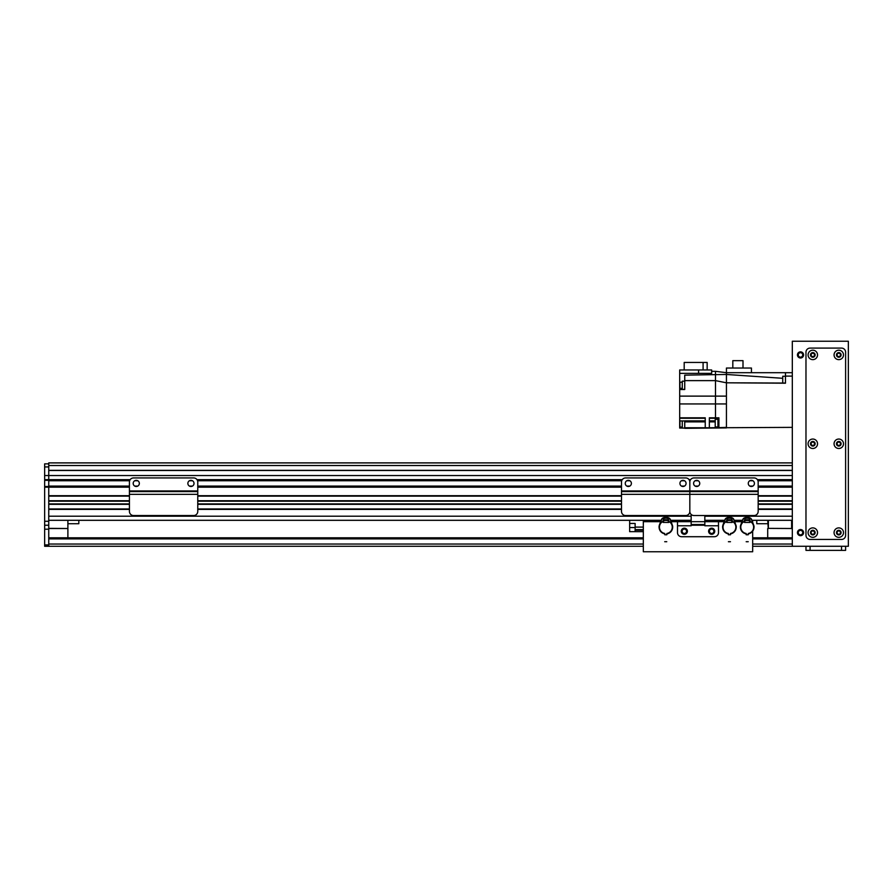 <?xml version="1.0" encoding="UTF-8"?>
<svg xmlns="http://www.w3.org/2000/svg" width="893" height="893" viewBox="0 0 893 893"><rect width="100%" height="100%" fill="white"/><g stroke="black" fill="none" stroke-linecap="round" stroke-linejoin="round"><path stroke-width="1.34" d="M792.314 465.532L48.747 465.532L48.747 462.898L792.314 462.898M757.398 479.641L792.314 479.641L792.314 475.545L48.747 475.545L48.747 470.511L792.314 470.511M758.168 495.704L792.314 495.704L792.314 487.165L758.168 487.165M758.168 503.909L792.314 503.909L792.314 501.174L758.168 501.174M704.834 516.21L792.314 516.21L792.314 509.378L758.168 509.378M129.429 495.704L48.747 495.704L48.747 486.484L44.65 486.484L44.65 480.334L129.798 480.334L48.747 480.334L48.747 475.545L48.747 479.641L130.199 479.641M197.398 480.334L621.863 480.334M689.463 480.334L690.2 480.334M757.8 480.334L792.314 480.334M691.16 516.21L48.747 516.21L48.747 509.378L129.429 509.378M129.429 503.909L48.747 503.909L48.747 501.174L129.429 501.174M48.747 520.306L661.2 520.306M670.632 520.306L691.16 520.306M704.834 520.306L724.714 520.306M734.146 520.306L742.485 520.306M751.917 520.306L792.314 520.306M48.747 508.965L129.429 508.965M197.766 508.965L621.495 508.965M758.168 508.965L792.314 508.965M48.747 504.322L129.429 504.322M197.766 504.322L621.495 504.322M758.168 504.322L792.314 504.322M48.747 500.761L129.429 500.761M197.766 500.761L621.495 500.761M758.168 500.761L792.314 500.761M48.747 496.117L129.429 496.117M197.766 496.117L621.495 496.117M758.168 496.117L792.314 496.117M44.65 480.334L44.65 479.641L48.747 479.641L48.747 486.484L129.429 486.484M197.766 486.484L621.495 486.484M758.168 486.484L792.314 486.484M691.16 514.446L691.16 521.679L718.497 521.679L718.497 532.608A4.097 4.097 0 0 1 714.4 536.715L681.593 536.715L714.4 536.715A4.097 4.097 0 0 0 718.497 532.608L718.497 525.776L704.834 525.776L704.834 515.529M677.497 521.679L677.497 532.608A4.097 4.097 0 0 0 681.593 536.715A4.097 4.097 0 0 1 677.497 532.608L677.497 525.776L691.16 525.776L691.16 521.679L671.123 521.679M708.595 531.246A3.081 3.081 0 0 1 713.206 528.578A3.081 3.081 0 0 1 713.206 533.902A3.081 3.081 0 0 1 708.595 531.246M681.259 531.246A3.081 3.081 0 0 1 685.869 528.578A3.081 3.081 0 0 1 685.869 533.902A3.081 3.081 0 0 1 681.259 531.246M704.834 524.548L691.16 524.548M621.495 482.041A4.097 4.097 0 0 1 625.591 477.934L685.735 477.934A4.097 4.097 0 0 1 689.831 482.041A4.097 4.097 0 0 1 693.928 477.934L754.072 477.934A4.097 4.097 0 0 1 758.168 482.041L758.168 490.927L689.831 490.927L689.831 482.041L689.831 490.927L621.495 490.927L621.495 482.041M758.168 494.342L689.831 494.342L689.831 511.421L689.831 491.608L758.168 491.608L758.168 511.421A4.097 4.097 0 0 1 754.072 515.529L693.928 515.529A4.097 4.097 0 0 1 689.831 511.421A4.097 4.097 180 0 1 685.735 515.529L625.591 515.529A4.097 4.097 180 0 1 621.495 511.421L621.495 490.927M631.396 483.403A3.081 3.081 0 0 1 626.786 486.071A3.081 3.081 0 0 1 626.786 480.747A3.081 3.081 0 0 1 631.396 483.403M686.07 483.403A3.081 3.081 0 0 1 681.459 486.071A3.081 3.081 0 0 1 681.459 480.747A3.081 3.081 0 0 1 686.07 483.403M621.495 494.342L689.831 494.342L689.831 491.608L621.495 491.608M689.831 491.608L689.831 490.927L689.831 491.608L758.168 491.608L758.168 490.927M44.65 546.282L48.747 546.282L48.747 544.909L44.65 544.909L44.65 546.282M48.747 465.532L48.747 470.511M129.429 487.165L48.747 487.165L48.747 486.484L44.65 486.484L44.65 487.165L48.747 487.165L48.747 544.909M44.65 544.909L44.65 487.165M44.65 479.641L44.65 463.858L48.747 463.858M48.747 475.545L44.65 475.545M44.65 468.233L44.65 470.656M48.747 466.939L44.65 466.939M768.393 528.377L791.767 528.511L768.393 528.377L768.393 520.306M791.622 520.306L791.622 528.377M767.712 520.306L768.248 528.511M767.712 537.809L767.712 528.511M48.747 528.511L67.89 528.511L48.747 528.377M67.89 528.511L67.89 537.809M67.89 520.306L67.89 528.377M767.712 523.722L756.773 523.722L756.773 520.306M53.502 546.282L65.87 546.282M775.191 546.282L792.314 546.282L792.314 341.249L848.35 341.249L848.35 546.282L752.676 546.282M48.747 546.282L643.328 546.282M48.747 537.809L643.328 537.809M752.676 537.809L792.314 537.809M749.528 519.793L750.6 521.691M743.813 521.691L744.885 519.793M749.863 518.007A11078.58 68.035 -18 0 0 750.042 517.907A3.07 3.07 -126.1 0 1 751.683 519.659L749.863 518.007L749.528 518.632A6.095 6.095 0 0 0 744.885 518.632L744.561 518.007L742.742 519.626A3.07 3.07 126.3 0 1 744.371 517.907A11382.167 74.275 17.8 0 0 744.561 518.007M749.595 522.427L750.02 521.367A6.43 6.43 0 0 1 748.234 533.489L748.234 534.773L746.18 534.773L746.18 533.858A6.787 6.787 0 0 1 740.409 527.138L742.864 519.726M740.889 524.749L740.81 524.716A6.831 6.831 0 0 0 740.375 527.138L740.777 527.138M753.625 527.138L753.993 527.138A6.787 6.787 0 0 1 748.234 533.858L748.234 534.773M749.941 520.184L749.941 521.255A6.497 6.497 0 0 0 749.595 521.11M744.807 521.11A6.497 6.497 0 0 0 744.472 521.255L744.472 520.184M754.038 527.138L753.893 525.731A6.831 6.831 0 0 1 754.038 527.138M749.528 520.016A10.939 10.939 0 0 0 744.885 520.016L744.885 520.708A10.247 10.247 0 0 1 749.528 520.708L749.528 518.632M744.885 518.632L744.885 520.016M751.571 519.771L753.837 525.754M744.885 517.884L744.885 517.907A6.776 6.776 0 0 1 749.528 517.907M751.683 519.659L753.893 525.731M750.042 517.907A6.965 6.965 0 0 0 744.371 517.907M740.81 524.716L742.742 519.626M746.18 534.773L746.18 533.489A6.43 6.43 0 0 1 744.382 521.367L744.807 522.427M750.02 521.367L750.02 522.427L744.382 522.427L744.382 521.367M749.595 521.88L749.595 520.195A7.345 7.345 0 0 0 749.528 520.173M744.885 520.173A7.345 7.345 0 0 0 744.807 520.195L744.807 521.88M731.758 519.793L732.829 521.691M726.042 521.691L727.114 519.793M732.093 518.007A11078.58 68.035 -18 0 0 732.282 517.907A3.07 3.07 -126.1 0 1 733.912 519.659L732.093 518.007L731.758 518.632A6.095 6.095 0 0 0 727.114 518.632L726.79 518.007L724.982 519.626A3.07 3.07 126.3 0 1 726.601 517.907A11382.167 74.275 17.8 0 0 726.79 518.007M731.825 522.427L732.249 521.367A6.43 6.43 0 0 1 730.463 533.489L730.463 534.773L728.409 534.773L728.409 533.858A6.787 6.787 0 0 1 722.649 527.138L725.094 519.726M723.118 524.749L723.04 524.716A6.831 6.831 0 0 0 722.604 527.138L723.006 527.138M735.854 527.138L736.223 527.138A6.787 6.787 0 0 1 730.463 533.858L730.463 534.773M732.171 520.184L732.171 521.255A6.497 6.497 0 0 0 731.825 521.11M727.047 521.11A6.497 6.497 0 0 0 726.701 521.255L726.701 520.184M736.267 527.138L736.122 525.731A6.831 6.831 0 0 1 736.267 527.138M731.758 520.016A10.939 10.939 0 0 0 727.114 520.016L727.114 520.708A10.247 10.247 0 0 1 731.758 520.708L731.758 518.632M727.114 518.632L727.114 520.016M733.8 519.771L736.066 525.754M727.114 517.884L727.114 517.907A6.776 6.776 0 0 1 731.758 517.907M733.912 519.659L736.122 525.731M732.282 517.907A6.965 6.965 0 0 0 726.601 517.907M723.04 524.716L724.982 519.626M728.409 534.773L728.409 533.489A6.43 6.43 0 0 1 726.623 521.367L727.047 522.427M732.249 521.367L732.249 522.427L726.623 522.427L726.623 521.367M731.825 521.88L731.825 520.195A7.345 7.345 0 0 0 731.758 520.173M727.114 520.173A7.345 7.345 0 0 0 727.047 520.195L727.047 521.88M668.265 519.804L669.326 521.724M662.528 521.657L663.622 519.771M668.611 518.029A11078.58 68.035 -17.5 0 0 668.801 517.929A3.07 3.07 -125.6 0 1 670.42 519.704L668.611 518.029L668.277 518.654A6.095 6.095 0 0 0 663.633 518.61L663.309 517.985L661.49 519.581A3.07 3.07 126.8 0 1 663.131 517.873A11382.167 74.275 18.3 0 0 663.309 517.985M668.31 522.45L668.745 521.4A6.43 6.43 0 0 1 666.848 533.489L666.837 534.784L664.783 534.762L664.794 533.847A6.787 6.787 0 0 1 659.09 527.082L661.601 519.693M659.581 524.693L659.514 524.66A6.831 6.831 0 0 0 659.045 527.082L659.458 527.082M672.306 527.205L672.663 527.205A6.787 6.787 0 0 1 666.837 533.869L666.837 534.784M668.678 520.206L668.667 521.278A6.497 6.497 0 0 0 668.321 521.132M663.544 521.088A6.497 6.497 0 0 0 663.198 521.233L663.209 520.161M672.708 527.205L672.574 525.798A6.831 6.831 0 0 1 672.708 527.205M668.265 520.039A10.939 10.939 0 0 0 663.622 519.994L663.611 520.697A10.247 10.247 0 0 1 668.254 520.731L668.277 518.654M663.633 518.61L663.622 519.994M670.308 519.815L672.518 525.81M663.633 517.862L663.633 517.884A6.776 6.776 0 0 1 668.288 517.929M670.42 519.704L672.574 525.798M668.801 517.929A6.965 6.965 0 0 0 663.131 517.873M659.514 524.66L661.49 519.581M664.783 534.762L664.794 533.478A6.43 6.43 0 0 1 663.108 521.345L663.532 522.405M668.745 521.4L668.734 522.45L663.108 522.405L663.108 521.345M668.321 521.903L668.332 520.217A7.345 7.345 0 0 0 668.265 520.195M663.622 520.15A7.345 7.345 0 0 0 663.544 520.173L663.532 521.858M78.818 520.306L78.818 523.722L67.89 523.722M785.472 380.876L785.472 383.052L726.433 382.807L785.472 383.209L785.472 372.694L726.433 372.694L726.433 374.457L726.433 372.694L715.494 371.321L715.494 396.124L679.685 396.124L679.685 403.937L715.494 403.937L715.494 417.801L709.343 417.801L709.343 427.769L705.247 427.769L705.247 417.801L679.685 417.801L679.685 420.938L684.741 420.938L679.685 420.938L679.685 428.048L682.274 428.048M792.314 427.367L715.494 427.769L726.433 427.367L718.91 427.647L718.91 417.801L715.494 417.801M682.274 427.769L679.685 427.769M705.247 420.849L684.741 420.849L684.741 428.316L726.433 427.914L726.433 396.124L726.433 403.937L715.494 403.937L715.494 396.124L726.433 396.124L726.433 374.457L684.741 375.138L684.741 389.504L679.685 389.504L679.685 396.124M684.741 427.769L705.247 427.769M679.685 417.801L679.685 403.937M679.685 373.374L698.572 373.374L698.572 369.959L679.685 369.959L679.685 389.504M785.472 383.209L726.433 382.807L715.494 380.619L684.741 380.619M792.314 372.694L785.472 372.694M711.665 371.321L715.494 371.321M684.741 381.166L682.274 381.166L682.274 389.37L684.741 389.37M682.274 382.193L679.953 382.193L679.953 388.343L682.274 388.343M698.572 369.959L711.665 369.959L711.665 373.374L698.572 373.374M707.156 369.959L707.156 362.435L703.092 362.435L703.092 369.959M703.092 362.435L684.194 362.435L684.194 369.959M726.433 372.694L726.433 368.039L751.437 368.039L751.437 372.694M732.818 368.039L732.818 360.66L742.998 360.66L742.998 368.039M782.737 382.807L782.737 378.308L726.433 374.468M782.737 378.911L782.737 376.243L785.472 376.299M782.737 381.545L782.737 383.041M718.91 427.647L709.343 427.769M718.91 419.096L717.95 419.096L717.95 427.155L718.91 427.155M717.95 419.297L715.215 419.297L715.215 426.954L717.95 426.954M682.274 420.938L682.274 428.093L684.741 428.093M679.953 420.938L679.953 427.077L682.274 427.077M682.118 531.246A2.21 2.21 0 0 0 685.433 533.166A2.21 2.21 0 0 0 685.433 529.326A2.21 2.21 0 0 0 682.118 531.246M709.455 531.246A2.21 2.21 0 0 0 712.77 533.166A2.21 2.21 0 0 0 712.77 529.326A2.21 2.21 0 0 0 709.455 531.246M752.676 520.306L752.419 521.679M741.971 521.679L734.649 521.679M724.201 521.679L718.497 521.679M660.675 521.679L643.328 521.679L643.328 520.306M752.676 531.168L752.676 551.751L643.328 551.751L643.328 521.679M752.676 521.679L752.676 522.383M635.124 527.093L635.124 531.659L629.654 531.659L629.654 523.454L635.124 523.454L635.124 527.093L643.328 527.093M635.124 531.659L643.328 531.659L635.124 531.659M629.654 523.454L629.654 520.306M736.982 491.608L730.15 491.608M717.849 491.608L711.018 491.608M707.915 491.608L704.555 491.608M696.975 491.608L693.615 491.608M754.384 491.608L751.024 491.608M743.456 491.608L740.085 491.608M699.744 483.403A3.081 3.081 0 0 1 695.122 486.071A3.081 3.081 0 0 1 695.122 480.747A3.081 3.081 0 0 1 699.744 483.403M754.418 483.403A3.081 3.081 0 0 1 749.796 486.071A3.081 3.081 0 0 1 749.796 480.747A3.081 3.081 0 0 1 754.418 483.403M176.58 491.608L169.748 491.608M157.447 491.608L150.616 491.608M147.512 491.608L144.153 491.608M136.573 491.608L133.213 491.608M193.982 491.608L190.622 491.608M183.054 491.608L179.683 491.608M129.429 482.041A4.097 4.097 0 0 1 133.526 477.934L193.669 477.934A4.097 4.097 0 0 1 197.766 482.041L197.766 490.927L129.429 490.927L129.429 482.041M197.766 490.927L197.766 491.608L129.429 491.608L197.766 491.608L197.766 511.421A4.097 4.097 0 0 1 193.669 515.529L133.526 515.529A4.097 4.097 0 0 1 129.429 511.421L129.429 490.927M139.341 483.403A3.081 3.081 0 0 1 134.72 486.071A3.081 3.081 0 0 1 134.72 480.747A3.081 3.081 0 0 1 139.341 483.403M194.015 483.403A3.081 3.081 0 0 1 189.394 486.071A3.081 3.081 0 0 1 189.394 480.747A3.081 3.081 0 0 1 194.015 483.403M800.508 530.397A2.21 2.21 0 0 1 802.427 533.724A2.21 2.21 0 0 1 798.588 533.724A2.21 2.21 0 0 1 800.508 530.397M800.508 352.702A2.21 2.21 0 0 1 802.427 356.028A2.21 2.21 0 0 1 798.588 356.028A2.21 2.21 0 0 1 800.508 352.702M805.977 546.282L805.977 550.378L845.615 550.378L845.615 546.282L845.615 550.378M812.809 530.933A1.686 1.686 0 0 1 814.271 533.456A1.686 1.686 0 0 1 811.357 533.456A1.686 1.686 0 0 1 812.809 530.933M812.809 353.237A1.686 1.686 0 0 1 814.271 355.76A1.686 1.686 0 0 1 811.357 355.76A1.686 1.686 0 0 1 812.809 353.237M812.809 442.091A1.686 1.686 0 0 1 814.271 444.602A1.686 1.686 0 0 1 811.357 444.602A1.686 1.686 0 0 1 812.809 442.091M838.784 442.091A1.686 1.686 0 0 1 840.235 444.602A1.686 1.686 0 0 1 837.321 444.602A1.686 1.686 0 0 1 838.784 442.091M838.784 353.237A1.686 1.686 0 0 1 840.235 355.76A1.686 1.686 0 0 1 837.321 355.76A1.686 1.686 0 0 1 838.784 353.237M838.784 530.933A1.686 1.686 0 0 1 840.235 533.456A1.686 1.686 0 0 1 837.321 533.456A1.686 1.686 0 0 1 838.784 530.933M800.508 351.842A3.081 3.081 0 0 1 803.175 356.463A3.081 3.081 0 0 1 797.851 356.463A3.081 3.081 0 0 1 800.508 351.842M800.508 529.538A3.081 3.081 0 0 1 803.175 534.148A3.081 3.081 0 0 1 797.851 534.148A3.081 3.081 0 0 1 800.508 529.538M812.809 446.087A2.322 2.322 0 0 0 814.829 442.604A2.322 2.322 0 0 0 810.799 442.604A2.322 2.322 0 0 0 812.809 446.087M812.809 448.487A4.711 4.711 0 0 1 808.723 441.41A4.711 4.711 0 0 1 816.894 441.41A4.711 4.711 0 0 1 812.809 448.487M838.784 357.245A2.322 2.322 0 0 0 840.793 353.762A2.322 2.322 0 0 0 836.774 353.762A2.322 2.322 0 0 0 838.784 357.245M838.784 359.633A4.711 4.711 0 0 1 834.698 352.568A4.711 4.711 0 0 1 842.869 352.568A4.711 4.711 0 0 1 838.784 359.633M812.809 534.929A2.322 2.322 0 0 0 814.829 531.447A2.322 2.322 0 0 0 810.799 531.447A2.322 2.322 0 0 0 812.809 534.929M812.809 537.329A4.711 4.711 0 0 1 808.723 530.252A4.711 4.711 0 0 1 816.894 530.252A4.711 4.711 0 0 1 812.809 537.329M812.809 357.245A2.322 2.322 0 0 0 814.829 353.762A2.322 2.322 0 0 0 810.799 353.762A2.322 2.322 0 0 0 812.809 357.245M812.809 359.633A4.711 4.711 0 0 1 808.723 352.568A4.711 4.711 0 0 1 816.894 352.568A4.711 4.711 0 0 1 812.809 359.633M838.784 534.929A2.322 2.322 0 0 0 840.793 531.447A2.322 2.322 0 0 0 836.774 531.447A2.322 2.322 0 0 0 838.784 534.929M838.784 537.329A4.711 4.711 0 0 1 834.698 530.252A4.711 4.711 0 0 1 842.869 530.252A4.711 4.711 0 0 1 838.784 537.329M838.784 446.087A2.322 2.322 0 0 0 840.793 442.604A2.322 2.322 0 0 0 836.774 442.604A2.322 2.322 0 0 0 838.784 446.087M838.784 448.487A4.711 4.711 0 0 1 834.698 441.41A4.711 4.711 0 0 1 842.869 441.41A4.711 4.711 0 0 1 838.784 448.487M805.977 535.342A4.097 4.097 0 0 0 810.074 539.45L841.519 539.45A4.097 4.097 0 0 0 845.615 535.342L845.615 352.188A4.097 4.097 0 0 0 841.519 348.091L810.074 348.091A4.097 4.097 0 0 0 805.977 352.188L805.977 535.342M48.747 480.334L129.798 480.334M196.996 479.641L622.265 479.641M689.061 479.641L690.602 479.641M48.747 470.332L792.314 470.332M197.766 509.378L621.495 509.378M197.766 503.909L621.495 503.909M197.766 501.174L621.495 501.174M197.766 495.704L621.495 495.704M197.766 487.165L621.495 487.165M48.747 486.071L129.429 486.071M134.743 486.071L137.79 486.071M189.416 486.071L192.464 486.071M197.766 486.071L621.495 486.071M626.797 486.071L629.844 486.071M681.471 486.071L684.518 486.071M695.145 486.071L698.192 486.071M749.819 486.071L752.866 486.071M758.168 486.071L792.314 486.071M48.747 480.735L129.641 480.735M134.743 480.735L137.79 480.735M189.416 480.735L192.464 480.735M197.554 480.735L621.707 480.735M626.797 480.735L629.844 480.735M681.471 480.735L684.518 480.735M695.145 480.735L698.192 480.735M749.819 480.735L752.866 480.735M757.956 480.735L792.314 480.735M704.834 525.229L691.16 525.229M48.747 529.203L44.65 529.203M44.65 521.266L48.747 521.266M48.747 525.24L44.65 525.24M48.747 544.038L643.328 544.038M752.676 544.038L792.314 544.038M48.747 538.881L643.328 538.881M752.676 538.881L792.314 538.881M679.685 418.259L705.247 418.259M684.741 421.876L705.247 421.876M792.314 376.109L785.472 376.109M718.91 418.259L709.343 418.259M715.215 420.849L709.343 420.849M709.343 421.876L715.215 421.876M629.654 527.551L635.124 527.551M635.124 529.627L643.328 529.627M643.328 530.185L635.124 530.185M197.766 494.342L129.429 494.342M810.074 546.282L810.074 550.378M841.519 546.282L841.519 550.378M746.18 541.716L748.234 541.716M728.409 541.716L730.463 541.716M664.716 541.705L666.77 541.716"/></g></svg>
